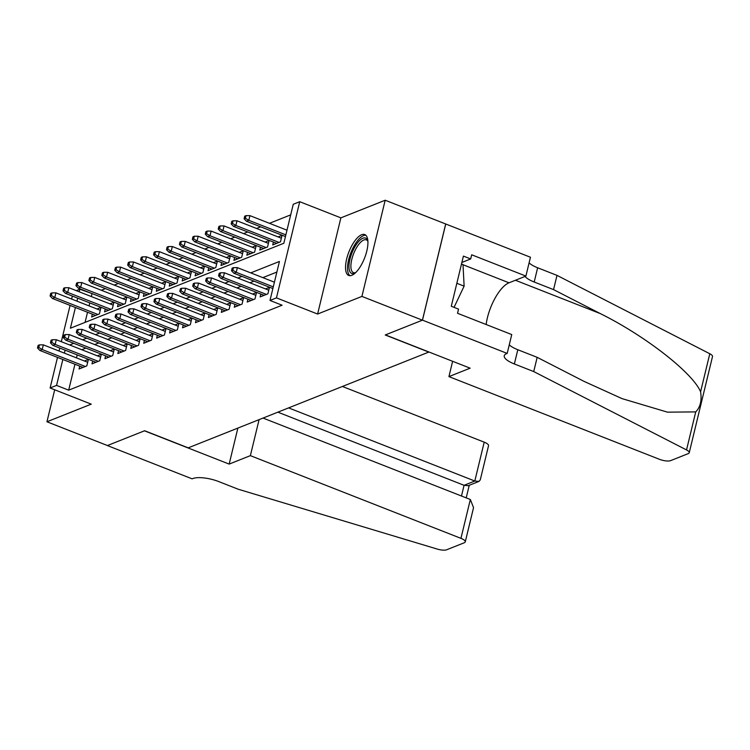 <?xml version="1.0" encoding="UTF-8"?>
<svg xmlns="http://www.w3.org/2000/svg" width="750" height="750" viewBox="0 0 750 750"><rect width="100%" height="100%" fill="white"/><g stroke="black" fill="none" stroke-linecap="round" stroke-linejoin="round"><path stroke-width="1.12" d="M361.631 234.731A21.956 8.419 -68.6 0 0 347.634 255.487A21.956 8.419 -68.6 0 0 348.703 275.447A21.956 8.419 -68.6 0 0 351.825 275.287A21.956 8.419 -68.6 0 0 365.822 254.531A21.956 8.419 -68.6 0 0 364.753 234.572A21.956 8.419 -68.6 0 0 361.631 234.731M75.422 307.491L70.406 328.219L283.828 243.263L293.259 204.272L299.728 201.703L276.459 297.881L269.991 300.459L279.431 261.459L250.734 272.887M507.188 353.419L422.484 320.147L385.425 334.903L470.128 368.175L448.922 376.613L659.484 459.319A8.447 2.634 -166.4 0 0 670.622 460.631L688.284 453.6A8.447 2.634 -166.4 0 0 689.231 452.738A8.447 2.634 -166.4 0 0 686.531 449.934L533.728 371.569L514.369 363.966A19.706 6.159 13.6 0 1 504.262 355.725A19.706 6.159 13.6 0 1 506.475 353.7L507.188 353.419L511.753 334.575L457.538 313.284L458.541 309.122L451.284 306.272L463.416 256.097L470.681 258.947L471.684 254.794L525.9 276.084L530.456 257.241L385.181 200.231L340.875 217.856L299.728 201.703M76.284 290.644L79.837 289.228L79.219 291.797M92.513 293.747L79.837 289.228M290.7 214.866L269.475 223.312M260.663 226.819L256.537 228.459M247.725 231.966L243.6 233.616M234.797 237.112L230.672 238.763M221.859 242.269L217.734 243.909M208.922 247.416L204.797 249.056M195.994 252.562L191.859 254.203M183.056 257.709L178.931 259.35M170.119 262.856L165.994 264.506M157.191 268.012L153.056 269.653M144.253 273.159L140.128 274.8M131.316 278.306L127.191 279.947M118.388 283.453L114.253 285.094M105.45 288.6L101.325 290.241M445.688 223.997L422.419 320.175L361.913 296.409L385.181 200.231M54.694 389.784L46.95 421.772L91.247 404.147L50.109 387.984L57.506 357.394M422.419 320.175L385.228 334.978L428.794 352.087L188.212 447.853L144.647 430.744L107.456 445.538L46.95 421.772M260.831 294.047L260.138 296.916L267.9 293.831L269.475 287.334L265.5 288.909M247.903 299.194L247.2 302.062L254.962 298.978L256.537 292.481L252.562 294.066M234.966 304.341L234.272 307.219L242.034 304.125L243.6 297.628L239.625 299.213M222.028 309.488L221.334 312.366L229.097 309.272L230.672 302.775L226.697 304.359M209.1 314.644L208.397 317.512L216.159 314.419L217.734 307.922L213.759 309.506M196.163 319.791L195.469 322.659L203.231 319.575L204.797 313.069L200.822 314.653M183.225 324.938L182.531 327.806L190.294 324.722L191.869 318.225L187.884 319.8M170.287 330.084L169.594 332.953L177.356 329.869L178.931 323.372L174.956 324.956M157.359 335.231L156.666 338.109L164.419 335.016L165.994 328.519L162.019 330.103M144.422 340.387L143.728 343.256L151.491 340.162L153.056 333.666L149.081 335.25M131.484 345.534L130.791 348.403L138.553 345.309L140.128 338.812L136.153 340.397M118.556 350.681L117.862 353.55L125.616 350.466L127.191 343.959L123.216 345.544M105.619 355.828L104.925 358.697L112.688 355.613L114.253 349.116L110.278 350.691M92.681 360.975L91.988 363.853L99.75 360.759L101.325 354.262L97.35 355.847M92.325 314.137L91.631 317.006L99.394 313.912L100.969 307.416L96.984 309M105.263 308.991L104.569 311.859L112.331 308.766L113.897 302.269L109.922 303.853M118.2 303.834L117.497 306.713L125.259 303.619L126.834 297.122L122.859 298.706M131.128 298.688L130.434 301.556L138.197 298.472L139.772 291.975L135.797 293.559M144.066 293.541L143.372 296.409L151.134 293.325L152.7 286.828L148.725 288.403M157.003 288.394L156.309 291.262L164.062 288.178L165.638 281.672L161.662 283.256M169.931 283.247L169.238 286.116L177 283.022L178.575 276.525L174.6 278.109M182.869 278.091L182.175 280.969L189.938 277.875L191.503 271.378L187.528 272.963M195.806 272.944L195.113 275.822L202.866 272.728L204.441 266.231L200.466 267.816M208.734 267.797L208.041 270.666L215.803 267.581L217.378 261.084L213.403 262.669M221.672 262.65L220.978 265.519L228.741 262.434L230.316 255.938L226.331 257.512M234.609 257.503L233.916 260.372L241.678 257.288L243.244 250.781L239.269 252.366M247.547 252.356L246.844 255.225L254.606 252.131L256.181 245.634L252.206 247.219M260.475 247.2L259.781 250.078L267.544 246.984L269.119 240.487L265.144 242.072M273.412 242.053L272.719 244.931L280.481 241.837L282.047 235.341L278.072 236.925M91.941 293.981L91.322 296.55M89.784 302.906L89.062 305.887M87.525 312.244L85.069 322.378M74.944 364.237L68.672 390.159L282.094 305.212L269.991 300.459M276.863 272.053L262.838 277.641M254.025 281.147L249.9 282.787M241.097 286.294L236.962 287.934M228.159 291.441L224.034 293.081M215.222 296.588L211.097 298.228M202.284 301.734L198.159 303.384M189.356 306.891L185.231 308.531M176.419 312.037L172.294 313.678M163.481 317.184L159.356 318.825M150.553 322.331L146.419 323.972M137.616 327.478L133.491 329.128M124.678 332.625L120.553 334.275M111.75 337.781L107.616 339.422M98.812 342.928L94.688 344.569M85.875 348.075L81.75 349.716M77.203 354.9L76.481 357.881M79.753 366.122L79.05 369L86.812 365.906L88.388 359.409L84.413 360.994M340.875 217.856L317.606 314.044L361.913 296.409M317.606 314.044L276.459 297.881M68.672 390.159L56.569 385.406L50.109 387.984M77.681 298.153L76.959 301.134M59.044 351.028L59.766 348.047M61.303 341.691L70.088 305.4M71.625 299.034L72.347 296.053M65.1 350.147L64.378 353.128M62.841 359.484L56.569 385.406M241.922 276.394L237.797 278.034M228.994 281.541L224.869 283.181M216.056 286.688L211.931 288.328M203.119 291.834L198.994 293.475M190.191 296.981L186.056 298.631M177.253 302.137L173.128 303.778M164.316 307.284L160.191 308.925M151.387 312.431L147.253 314.072M138.45 317.578L134.325 319.219M125.512 322.725L121.387 324.375M112.575 327.872L108.45 329.522M99.647 333.028L95.522 334.669M86.709 338.175L82.584 339.816M73.772 343.322L69.647 344.962M87.694 362.278L43.341 344.859L42.206 349.537L85.359 366.488M38.794 347.466L39.422 344.869L38.128 345.384L37.5 347.981L38.794 347.466L42.206 349.537L39.881 350.466L83.034 367.416M43.341 344.859L39.422 344.869M37.5 347.981L39.881 350.466M52.003 292.875L50.709 293.391L50.081 295.997L51.375 295.481L52.003 292.875L55.913 292.866L54.787 297.544L52.453 298.472L95.606 315.422M51.375 295.481L54.787 297.544L97.941 314.494M55.913 292.866L100.275 310.294M52.453 298.472L50.081 295.997M355.453 272.803A19.003 7.284 111.4 0 1 355.153 272.972A19.003 7.284 111.4 0 1 349.059 264.328A19.003 7.284 111.4 0 1 357.975 242.316A19.003 7.284 111.4 0 1 367.8 240.787A19.003 7.284 111.4 0 1 367.903 241.106M367.922 241.406A17.597 6.75 -68.6 0 0 366.309 239.869A17.597 6.75 -68.6 0 0 359.231 243.788A17.597 6.75 -68.6 0 0 351.469 260.897A17.597 6.75 -68.6 0 0 353.438 272.625A17.597 6.75 -68.6 0 0 355.669 272.597M365.841 235.256A21.816 8.363 -68.6 0 0 357.872 240.319A21.816 8.363 -68.6 0 0 348.45 260.569A21.816 8.363 -68.6 0 0 349.959 275.681M461.503 264.028L463.012 264.619L464.119 286.144L454.041 307.359M456.844 283.294L464.119 286.144M259.088 419.644L250.369 455.644L460.941 538.35L470.344 499.491L263.044 418.069M470.344 499.491L473.541 507.666L465.262 541.884A8.447 2.634 -166.4 0 1 464.316 542.747L446.663 549.769A8.447 2.634 -166.4 0 1 437.372 549.103L238.172 489.216L218.812 481.603A19.706 6.159 -166.4 0 0 192.816 478.556L192.103 478.837L107.391 445.566L144.45 430.819L229.162 464.091L250.369 455.644M237.872 428.081L229.162 464.091M288.6 407.887L474.806 481.031L484.209 442.162A8.447 2.634 13.6 0 1 488.541 445.697L480.262 479.906L478.941 481.425L474.806 481.031L464.072 485.306L277.866 412.162M342.413 386.475L484.209 442.162M465.262 541.884A8.447 2.634 -166.4 0 0 460.941 538.35M478.941 481.425L468.206 485.7L464.072 485.306L461.484 496.003M533.728 371.569L537.169 357.338L584.025 381.366L622.031 398.616L667.481 412.162L695.728 411.9C700.341 407.156 701.962 400.453 700.594 391.781C692.663 372.816 645.356 335.916 600.403 313.641L553.556 289.622L534.197 282.009A19.706 6.159 13.6 0 1 525.009 276.441M553.556 289.622L556.997 275.381L537.638 267.778A19.706 6.159 13.6 0 1 529.097 262.884M509.269 344.841A19.706 6.159 13.6 0 0 517.809 349.734L537.169 357.338M700.594 391.781L709.8 353.747L556.997 275.381M422.484 320.147L445.753 223.969M448.922 376.613L452.625 361.294M486.141 324.516A31.669 12.141 111.4 0 1 509.016 282.806L525.9 276.084M709.8 353.747A8.447 2.634 13.6 0 1 712.5 356.55L689.231 452.738M461.878 262.453L470.681 258.947M100.631 357.131L56.269 339.713L55.144 344.391L98.297 361.341M51.731 342.319L52.359 339.722L51.066 340.238L50.438 342.834L51.731 342.319L55.144 344.391L52.809 345.319L95.963 362.269M56.269 339.713L52.359 339.722M50.438 342.834L52.809 345.319M113.559 351.984L69.206 334.566L68.072 339.244L111.225 356.194M64.659 337.172L65.287 334.575L63.994 335.091L63.366 337.688L64.659 337.172L68.072 339.244L65.747 340.172L108.9 357.122M69.206 334.566L65.287 334.575M63.366 337.688L65.747 340.172M126.497 346.837L82.144 329.409L81.009 334.097L124.162 351.047M77.597 332.025L78.225 329.428L76.931 329.934L76.303 332.541L77.597 332.025L81.009 334.097L78.684 335.016L121.838 351.966M82.144 329.409L78.225 329.428M76.303 332.541L78.684 335.016M139.434 341.691L95.072 324.262L93.947 328.941L137.1 345.891M90.534 326.878L91.162 324.272L89.869 324.788L89.241 327.394L90.534 326.878L93.947 328.941L91.612 329.869L134.766 346.819M95.072 324.262L91.162 324.272M89.241 327.394L91.612 329.869M64.931 287.728L63.637 288.244L63.009 290.841L64.303 290.325L64.931 287.728L68.85 287.719L67.716 292.397L65.391 293.325L108.544 310.275M64.303 290.325L67.716 292.397L110.869 309.347M68.85 287.719L113.203 305.138M65.391 293.325L63.009 290.841M77.869 282.581L76.575 283.097L75.947 285.694L77.241 285.178L77.869 282.581L81.787 282.572L80.653 287.25L78.328 288.178L121.481 305.128M77.241 285.178L80.653 287.25L123.806 304.2M81.787 282.572L126.141 299.991M78.328 288.178L75.947 285.694M90.806 277.434L89.513 277.95L88.884 280.547L90.178 280.031L90.806 277.434L94.716 277.425L93.591 282.103L91.256 283.031L134.409 299.981M90.178 280.031L93.591 282.103L136.744 299.053M94.716 277.425L139.078 294.844M91.256 283.031L88.884 280.547M103.734 272.288L102.45 272.803L101.812 275.4L103.106 274.884L103.734 272.288L107.653 272.278L106.519 276.956L104.194 277.884L147.347 294.825M103.106 274.884L106.519 276.956L149.672 293.906M107.653 272.278L152.006 289.697M104.194 277.884L101.812 275.4M152.363 336.534L108.009 319.116L106.875 323.794L150.028 340.744M103.463 321.722L104.1 319.125L102.806 319.641L102.169 322.238L103.463 321.722L106.875 323.794L104.55 324.722L147.703 341.672M108.009 319.116L104.1 319.125M102.169 322.238L104.55 324.722M116.672 267.131L115.378 267.647L114.75 270.253L116.044 269.738L116.672 267.131L120.591 267.122L119.456 271.809L117.131 272.728L160.284 289.678M116.044 269.738L119.456 271.809L162.609 288.75M120.591 267.122L164.944 284.55M117.131 272.728L114.75 270.253M165.3 331.388L120.947 313.969L119.812 318.647L162.966 335.597M116.4 316.575L117.028 313.978L115.734 314.494L115.106 317.091L116.4 316.575L119.812 318.647L117.487 319.575L160.641 336.525M120.947 313.969L117.028 313.978M115.106 317.091L117.487 319.575M129.609 261.984L128.316 262.5L127.687 265.106L128.981 264.591L129.609 261.984L133.528 261.975L132.394 266.653L130.059 267.581L173.212 284.531M128.981 264.591L132.394 266.653L175.547 283.603M133.528 261.975L177.881 279.403M130.059 267.581L127.687 265.106M178.238 326.241L133.884 308.822L132.75 313.5L175.903 330.45M129.338 311.428L129.966 308.831L128.672 309.347L128.044 311.944L129.338 311.428L132.75 313.5L130.416 314.428L173.569 331.378M133.884 308.822L129.966 308.831M128.044 311.944L130.416 314.428M142.547 256.837L141.253 257.353L140.625 259.95L141.909 259.434L142.547 256.837L146.456 256.828L145.322 261.506L142.997 262.434L186.15 279.384M141.909 259.434L145.322 261.506L188.475 278.456M146.456 256.828L190.809 274.247M142.997 262.434L140.625 259.95M191.166 321.094L146.812 303.675L145.688 308.353L188.831 325.303M142.275 306.281L142.903 303.684L141.609 304.2L140.981 306.797L142.275 306.281L145.688 308.353L143.353 309.281L186.506 326.222M146.812 303.675L142.903 303.684M140.981 306.797L143.353 309.281M155.475 251.691L154.181 252.206L153.553 254.803L154.847 254.288L155.475 251.691L159.394 251.681L158.259 256.359L155.934 257.288L199.088 274.237M154.847 254.288L158.259 256.359L201.412 273.309M159.394 251.681L203.747 269.1M155.934 257.288L153.553 254.803M204.103 315.947L159.75 298.519L158.616 303.206L201.769 320.147M155.203 301.134L155.831 298.528L154.537 299.044L153.909 301.65L155.203 301.134L158.616 303.206L156.291 304.125L199.444 321.075M159.75 298.519L155.831 298.528M153.909 301.65L156.291 304.125M168.412 246.544L167.119 247.059L166.491 249.656L167.784 249.141L168.412 246.544L172.331 246.534L171.197 251.212L168.872 252.141L212.016 269.091M167.784 249.141L171.197 251.212L214.35 268.163M172.331 246.534L216.684 263.953M168.872 252.141L166.491 249.656M217.041 310.8L172.688 293.372L171.553 298.05L214.706 315M168.141 295.988L168.769 293.381L167.475 293.897L166.847 296.503L168.141 295.988L171.553 298.05L169.228 298.978L212.381 315.928M172.688 293.372L168.769 293.381M166.847 296.503L169.228 298.978M181.35 241.397L180.056 241.913L179.428 244.509L180.722 243.994L181.35 241.397L185.259 241.388L184.134 246.066L181.8 246.994L224.953 263.934M180.722 243.994L184.134 246.066L227.287 263.016M185.259 241.388L229.612 258.806M181.8 246.994L179.428 244.509M229.978 305.644L185.616 288.225L184.491 292.903L227.644 309.853M181.078 290.831L181.706 288.234L180.412 288.75L179.784 291.347L181.078 290.831L184.491 292.903L182.156 293.831L225.309 310.781M185.616 288.225L181.706 288.234M179.784 291.347L182.156 293.831M194.278 236.241L192.984 236.756L192.356 239.362L193.65 238.847L194.278 236.241L198.197 236.231L197.062 240.909L194.738 241.837L237.891 258.788M193.65 238.847L197.062 240.909L240.216 257.859M198.197 236.231L242.55 253.659M194.738 241.837L192.356 239.362M242.906 300.497L198.553 283.078L197.419 287.756L240.572 304.706M194.006 285.684L194.634 283.087L193.341 283.603L192.713 286.2L194.006 285.684L197.419 287.756L195.094 288.684L238.247 305.634M198.553 283.078L194.634 283.087M192.713 286.2L195.094 288.684M207.216 231.094L205.922 231.609L205.294 234.206L206.588 233.7L207.216 231.094L211.134 231.084L210 235.762L207.675 236.691L250.828 253.641M206.588 233.7L210 235.762L253.153 252.713M211.134 231.084L255.487 248.503M207.675 236.691L205.294 234.206M255.844 295.35L211.491 277.931L210.356 282.609L253.509 299.559M206.944 280.538L207.572 277.941L206.278 278.456L205.65 281.053L206.944 280.538L210.356 282.609L208.031 283.538L251.184 300.487M211.491 277.931L207.572 277.941M205.65 281.053L208.031 283.538M220.153 225.947L218.859 226.463L218.231 229.059L219.525 228.544L220.153 225.947L224.062 225.938L222.938 230.616L220.603 231.544L263.756 248.494M219.525 228.544L222.938 230.616L266.091 247.566M224.062 225.938L268.425 243.356M220.603 231.544L218.231 229.059M268.781 290.203L224.419 272.784L223.294 277.462L266.447 294.413M219.881 275.391L220.509 272.794L219.216 273.309L218.588 275.906L219.881 275.391L223.294 277.462L220.959 278.391L264.113 295.331M224.419 272.784L220.509 272.794M218.588 275.906L220.959 278.391M233.081 220.8L231.788 221.316L231.159 223.912L232.453 223.397L233.081 220.8L237 220.791L235.866 225.469L233.541 226.397L276.694 243.347M232.453 223.397L235.866 225.469L279.019 242.419M237 220.791L281.353 238.209M233.541 226.397L231.159 223.912M274.416 282.188L237.356 267.628L236.222 272.306L273.281 286.866M232.809 270.244L233.447 267.638L232.153 268.153L231.516 270.759L232.809 270.244L236.222 272.306L233.897 273.234L272.878 288.544M237.356 267.628L233.447 267.638M231.516 270.759L233.897 273.234M246.019 215.653L244.725 216.169L244.097 218.766L245.391 218.25L246.019 215.653L249.938 215.644L248.803 220.322L246.478 221.25L285.45 236.559M245.391 218.25L248.803 220.322L285.863 234.872M249.938 215.644L286.997 230.194M246.478 221.25L244.097 218.766M534.197 282.009L537.638 267.778M517.809 349.734L514.369 363.966M686.531 449.934L695.728 411.9M600.403 313.641L515.409 280.256M463.022 264.731L509.016 282.806M466.209 497.869L469.256 485.278"/></g></svg>
